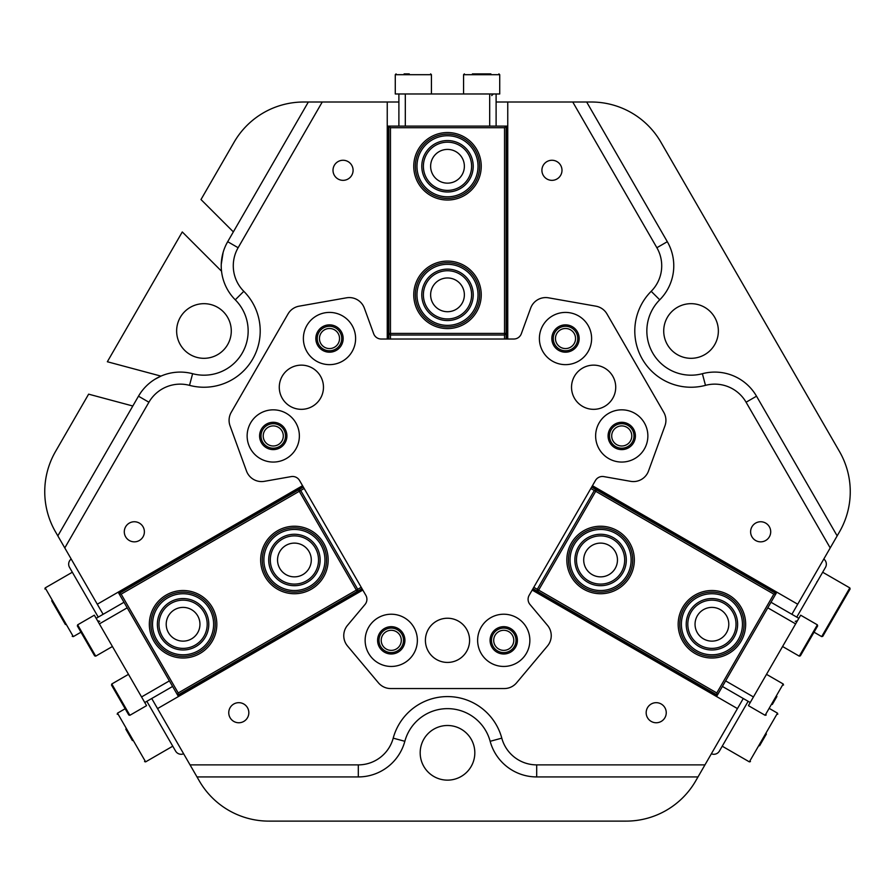 <?xml version="1.0" encoding="UTF-8"?>
<svg xmlns="http://www.w3.org/2000/svg" width="895" height="895" viewBox="0 0 895 895"><rect width="100%" height="100%" fill="white"/><g stroke="black" fill="none" stroke-linecap="round" stroke-linejoin="round"><path stroke-width="1.34" d="M349.263 297.576A16.065 16.065 0 0 1 364.354 308.148A16.065 16.065 0 0 0 346.466 297.822L299.143 306.168A16.065 16.065 0 0 0 288.022 313.955L231.234 412.315A16.065 16.065 0 0 0 230.049 425.841L246.483 470.994A16.065 16.065 0 0 0 264.372 481.331L291.199 476.599A8.033 8.033 0 0 1 299.545 480.492L365.831 595.287A8.033 8.033 0 0 1 365.026 604.472L347.517 625.337A16.065 16.065 0 0 0 347.517 645.989L378.406 682.807A16.065 16.065 0 0 0 390.712 688.546L504.288 688.546A16.065 16.065 0 0 0 516.594 682.807L547.483 645.989A16.065 16.065 0 0 0 547.483 625.337A16.065 16.065 0 0 1 547.483 645.989L516.594 682.807M503.74 628.077A12.25 12.25 0 0 0 491.489 640.339A12.25 12.25 0 0 0 503.74 652.589A12.25 12.25 0 0 0 516.001 640.339A12.25 12.25 0 0 0 503.74 628.077M503.74 630.293A10.046 10.046 0 0 0 493.704 640.339A10.046 10.046 0 0 0 503.74 650.374A10.046 10.046 0 0 0 513.786 640.339A10.046 10.046 0 0 0 503.74 630.293M391.26 628.077A12.25 12.25 0 0 0 378.999 640.339A12.25 12.25 0 0 0 391.26 652.589A12.25 12.25 0 0 0 403.511 640.339A12.25 12.25 0 0 0 391.26 628.077M391.26 630.293A10.046 10.046 0 0 0 381.214 640.339A10.046 10.046 0 0 0 391.26 650.374A10.046 10.046 0 0 0 401.296 640.339A10.046 10.046 0 0 0 391.26 630.293M621.745 423.693A12.25 12.25 0 0 0 609.495 435.943A12.25 12.25 0 0 0 621.745 448.205A12.25 12.25 0 0 0 633.996 435.943A12.25 12.25 0 0 0 621.745 423.693M621.745 425.908A10.046 10.046 0 0 0 611.699 435.943A10.046 10.046 0 0 0 621.745 445.99A10.046 10.046 0 0 0 631.792 435.943A10.046 10.046 0 0 0 621.745 425.908M565.506 326.283A12.25 12.25 0 0 0 553.255 338.534A12.25 12.25 0 0 0 565.506 350.784A12.25 12.25 0 0 0 577.756 338.534A12.25 12.25 0 0 0 565.506 326.283M565.506 328.487A10.046 10.046 0 0 0 555.459 338.534A10.046 10.046 0 0 0 565.506 348.569A10.046 10.046 0 0 0 575.541 338.534A10.046 10.046 0 0 0 565.506 328.487M273.255 423.693A12.25 12.25 0 0 0 261.004 435.943A12.25 12.25 0 0 0 273.255 448.205A12.25 12.25 0 0 0 285.505 435.943A12.25 12.25 0 0 0 273.255 423.693M273.255 425.908A10.046 10.046 0 0 0 263.208 435.943A10.046 10.046 0 0 0 273.255 445.99A10.046 10.046 0 0 0 283.301 435.943A10.046 10.046 0 0 0 273.255 425.908M329.494 326.283A12.25 12.25 0 0 0 317.244 338.534A12.25 12.25 0 0 0 329.494 350.784A12.25 12.25 0 0 0 341.745 338.534A12.25 12.25 0 0 0 329.494 326.283M329.494 328.487A10.046 10.046 0 0 0 319.459 338.534A10.046 10.046 0 0 0 329.494 348.569A10.046 10.046 0 0 0 339.541 338.534A10.046 10.046 0 0 0 329.494 328.487M238.786 702.676A10.046 10.046 0 0 0 228.751 712.711A10.046 10.046 0 0 0 238.786 722.757A10.046 10.046 0 0 0 248.832 712.711A10.046 10.046 0 0 0 238.786 702.676M134.339 521.751A10.046 10.046 0 0 0 124.293 531.798A10.046 10.046 0 0 0 134.339 541.844A10.046 10.046 0 0 0 144.386 531.798A10.046 10.046 0 0 0 134.339 521.751M760.66 521.751A10.046 10.046 0 0 0 750.614 531.798A10.046 10.046 0 0 0 760.66 541.844A10.046 10.046 0 0 0 770.707 531.798A10.046 10.046 0 0 0 760.66 521.751M656.214 702.676A10.046 10.046 0 0 0 646.168 712.711A10.046 10.046 0 0 0 656.214 722.757A10.046 10.046 0 0 0 666.249 712.711A10.046 10.046 0 0 0 656.214 702.676M343.042 160.261A10.046 10.046 0 0 0 333.007 170.296A10.046 10.046 0 0 0 343.042 180.342A10.046 10.046 0 0 0 353.089 170.296A10.046 10.046 0 0 0 343.042 160.261M551.958 160.261A10.046 10.046 0 0 0 541.911 170.296A10.046 10.046 0 0 0 551.958 180.342A10.046 10.046 0 0 0 561.993 170.296A10.046 10.046 0 0 0 551.958 160.261M592.445 485.705L797.713 604.215L830.213 547.93L746.083 402.224A36.158 36.158 0 0 0 705.484 385.353A56.24 56.24 0 0 1 651.191 291.311A36.158 36.158 0 0 0 656.874 247.725L572.755 102.008L496.11 102.008M572.755 102.008L586.661 102.008L667.312 241.695A48.207 48.207 0 0 1 659.727 299.814A44.191 44.191 0 0 0 702.385 373.707A48.207 48.207 0 0 1 756.521 396.194L837.161 535.881L830.213 547.93M387.244 339.026L387.244 102.008L322.245 102.008L238.126 247.725A36.158 36.158 0 0 0 243.809 291.311A56.24 56.24 0 0 1 189.516 385.353A36.158 36.158 0 0 0 148.917 402.224L64.787 547.93L103.115 614.306M64.787 547.93L57.839 535.881L138.479 396.194A48.207 48.207 0 0 1 192.615 373.707A44.191 44.191 0 0 0 235.273 299.814A48.207 48.207 0 0 1 227.688 241.695L308.339 102.008L322.245 102.008M691.041 303.673A27.32 27.32 0 0 0 663.721 330.993A27.32 27.32 0 0 0 691.041 358.313A27.32 27.32 0 0 0 718.361 330.993A27.32 27.32 0 0 0 691.041 303.673M203.959 303.673A27.32 27.32 0 0 0 176.639 330.993A27.32 27.32 0 0 0 203.959 358.313A27.32 27.32 0 0 0 231.279 330.993A27.32 27.32 0 0 0 203.959 303.673M447.5 725.498A27.32 27.32 0 0 0 420.18 752.818A27.32 27.32 0 0 0 447.5 780.138A27.32 27.32 0 0 0 474.82 752.818A27.32 27.32 0 0 0 447.5 725.498M57.839 535.881L55.512 531.865A80.349 80.349 0 0 1 55.512 451.516L88.627 394.158L132.818 406.006M154.947 379.245L160.955 376.113L107.344 361.748L182.278 231.95L221.524 271.196L221.333 269.104M513.775 339.026A8.033 8.033 0 0 0 521.326 333.745A8.033 8.033 0 0 1 513.775 339.026L381.225 339.026A8.033 8.033 0 0 1 373.674 333.745L364.354 308.148L373.674 333.745A8.033 8.033 0 0 0 381.225 339.026M529.169 595.287A8.033 8.033 0 0 0 529.974 604.472A8.033 8.033 0 0 1 529.169 595.287L595.455 480.492A8.033 8.033 0 0 1 603.801 476.599L630.628 481.331A16.065 16.065 0 0 0 648.517 470.994L664.951 425.841A16.065 16.065 0 0 0 663.766 412.315L606.978 313.955A16.065 16.065 0 0 0 595.857 306.168L548.534 297.822A16.065 16.065 0 0 0 530.645 308.148L521.326 333.745M507.756 339.026L507.756 102.008M347.517 625.337L365.026 604.472A8.033 8.033 0 0 0 365.831 595.287M362.822 590.073L157.542 708.594L190.042 764.878L358.302 764.878A36.158 36.158 0 0 0 393.207 738.151A56.24 56.24 0 0 1 501.793 738.151A36.158 36.158 0 0 0 536.698 764.878L704.958 764.878L743.275 698.503M532.178 590.073L737.458 708.594M302.555 485.705L97.286 604.215M704.958 764.878L695.683 780.943A80.349 80.349 0 0 1 626.097 821.118L268.903 821.118A80.349 80.349 0 0 1 199.316 780.943L190.042 764.878M151.725 698.503L157.542 708.594M586.661 102.008L591.304 102.008A80.349 80.349 0 0 1 660.89 142.182L839.488 451.516A80.349 80.349 0 0 1 839.488 531.865L837.161 535.881M233.349 231.883L200.995 199.54L234.11 142.182A80.349 80.349 0 0 1 303.696 102.008L308.339 102.008M398.89 102.008L387.244 102.008M791.885 614.306L797.713 604.215M697.999 776.927L536.698 776.927A48.207 48.207 0 0 1 490.158 741.295A44.191 44.191 0 0 0 404.842 741.295A48.207 48.207 0 0 1 358.302 776.927L197.001 776.927M238.126 247.725L227.688 241.695L225.965 244.95M223.135 252.356L221.244 264.405M140.448 393.073L138.479 396.194L148.917 402.224M481.241 166.28A33.741 33.741 0 0 1 447.5 200.032A33.741 33.741 0 0 1 413.758 166.28A33.741 33.741 0 0 1 447.5 132.538A33.741 33.741 0 0 1 481.241 166.28M481.241 294.835A33.741 33.741 0 0 1 447.5 328.588A33.741 33.741 0 0 1 413.758 294.835A33.741 33.741 0 0 1 447.5 261.094A33.741 33.741 0 0 1 481.241 294.835M430.629 294.835A16.871 16.871 0 0 0 447.5 311.717A16.871 16.871 0 0 0 464.371 294.835A16.871 16.871 0 0 0 447.5 277.965A16.871 16.871 0 0 0 430.629 294.835M430.629 166.28A16.871 16.871 0 0 0 447.5 183.151A16.871 16.871 0 0 0 464.371 166.28A16.871 16.871 0 0 0 447.5 149.409A16.871 16.871 0 0 0 430.629 166.28M504.545 339.026L504.545 335.01L390.455 335.01L390.455 339.026M390.455 127.716L390.455 333.41L504.545 333.41L504.545 127.716L390.455 127.716L388.844 126.105L387.636 126.105L387.636 339.026M388.844 339.026L388.844 126.105L507.364 126.105L507.364 339.026M504.545 127.716L506.156 126.105L506.156 339.026M388.844 333.41L390.455 335.01L390.455 333.41L388.844 333.41M504.545 333.41L504.545 335.01L506.156 333.41L504.545 333.41M166.213 595.041A33.741 33.741 0 0 1 212.305 607.392A33.741 33.741 0 0 1 199.954 653.495A33.741 33.741 0 0 1 153.862 641.133A33.741 33.741 0 0 1 166.213 595.041M277.539 530.757A33.741 33.741 0 0 1 323.643 543.108A33.741 33.741 0 0 1 311.292 589.212A33.741 33.741 0 0 1 265.188 576.861A33.741 33.741 0 0 1 277.539 530.757M302.857 574.601A16.871 16.871 0 0 0 309.032 551.555A16.871 16.871 0 0 0 285.975 545.379A16.871 16.871 0 0 0 279.799 568.426A16.871 16.871 0 0 0 302.857 574.601M191.519 638.873A16.871 16.871 0 0 0 197.694 615.827A16.871 16.871 0 0 0 174.648 609.652A16.871 16.871 0 0 0 168.473 632.698A16.871 16.871 0 0 0 191.519 638.873M304.166 488.491L300.686 490.494L357.731 589.302L361.211 587.299M178.206 692.954L356.344 590.107L299.288 491.299L121.161 594.146L178.206 692.954L177.624 695.146L178.217 696.187L362.62 589.727M362.016 588.686L177.624 695.146L118.364 592.512L302.756 486.052M121.161 594.146L118.968 593.553L303.36 487.093M357.139 591.494L357.731 589.302L356.344 590.107L357.139 591.494M299.288 491.299L300.686 490.494L298.494 489.912L299.288 491.299M695.046 653.495A33.741 33.741 0 0 1 682.695 607.392A33.741 33.741 0 0 1 728.787 595.041A33.741 33.741 0 0 1 741.138 641.133A33.741 33.741 0 0 1 695.046 653.495M583.708 589.212A33.741 33.741 0 0 1 571.357 543.108A33.741 33.741 0 0 1 617.46 530.757A33.741 33.741 0 0 1 629.812 576.861A33.741 33.741 0 0 1 583.708 589.212M609.025 545.379A16.871 16.871 0 0 0 585.968 551.555A16.871 16.871 0 0 0 592.143 574.601A16.871 16.871 0 0 0 615.201 568.426A16.871 16.871 0 0 0 609.025 545.379M720.352 609.652A16.871 16.871 0 0 0 697.306 615.827A16.871 16.871 0 0 0 703.481 638.873A16.871 16.871 0 0 0 726.527 632.698A16.871 16.871 0 0 0 720.352 609.652M533.789 587.299L537.269 589.302L594.314 490.494L590.834 488.491M773.839 594.146L595.712 491.299L538.656 590.107L716.794 692.954L773.839 594.146L776.032 593.553L776.636 592.512L592.244 486.052M591.64 487.093L776.032 593.553L716.783 696.187L532.38 589.727M716.794 692.954L717.376 695.146L532.984 588.686M596.506 489.912L594.314 490.494L595.712 491.299L596.506 489.912M538.656 590.107L537.269 589.302L537.861 591.494L538.656 590.107M612.762 376.191A22.095 22.095 0 0 0 582.578 368.102A22.095 22.095 0 0 0 574.489 398.286A22.095 22.095 0 0 0 604.673 406.375A22.095 22.095 0 0 0 612.762 376.191M466.631 629.286A22.095 22.095 0 0 0 436.447 621.197A22.095 22.095 0 0 0 428.369 651.381A22.095 22.095 0 0 0 458.553 659.47A22.095 22.095 0 0 0 466.631 629.286M320.511 376.191A22.095 22.095 0 0 0 290.327 368.102A22.095 22.095 0 0 0 282.238 398.286A22.095 22.095 0 0 0 312.422 406.375A22.095 22.095 0 0 0 320.511 376.191M588.116 325.478A26.112 26.112 0 0 0 552.45 315.913A26.112 26.112 0 0 0 542.885 351.59A26.112 26.112 0 0 0 578.562 361.144A26.112 26.112 0 0 0 588.116 325.478M577.331 331.698A13.66 13.66 0 0 0 558.67 326.697A13.66 13.66 0 0 0 553.669 345.358A13.66 13.66 0 0 0 572.33 350.359A13.66 13.66 0 0 0 577.331 331.698M644.366 422.887A26.112 26.112 0 0 0 608.689 413.333A26.112 26.112 0 0 0 599.135 448.999A26.112 26.112 0 0 0 634.801 458.564A26.112 26.112 0 0 0 644.366 422.887M633.571 429.119A13.66 13.66 0 0 0 614.921 424.118A13.66 13.66 0 0 0 609.92 442.779A13.66 13.66 0 0 0 628.581 447.78A13.66 13.66 0 0 0 633.571 429.119M352.115 325.478A26.112 26.112 0 0 0 316.438 315.913A26.112 26.112 0 0 0 306.884 351.59A26.112 26.112 0 0 0 342.55 361.144A26.112 26.112 0 0 0 352.115 325.478M341.331 331.698A13.66 13.66 0 0 0 322.67 326.697A13.66 13.66 0 0 0 317.669 345.358A13.66 13.66 0 0 0 336.33 350.359A13.66 13.66 0 0 0 341.331 331.698M295.865 422.887A26.112 26.112 0 0 0 260.199 413.333A26.112 26.112 0 0 0 250.634 448.999A26.112 26.112 0 0 0 286.31 458.564A26.112 26.112 0 0 0 295.865 422.887M285.08 429.119A13.66 13.66 0 0 0 266.419 424.118A13.66 13.66 0 0 0 261.429 442.779A13.66 13.66 0 0 0 280.079 447.78A13.66 13.66 0 0 0 285.08 429.119M526.361 627.283A26.112 26.112 0 0 0 490.684 617.718A26.112 26.112 0 0 0 481.13 653.395A26.112 26.112 0 0 0 516.795 662.949A26.112 26.112 0 0 0 526.361 627.283M515.576 633.503A13.66 13.66 0 0 0 496.915 628.503A13.66 13.66 0 0 0 491.914 647.163A13.66 13.66 0 0 0 510.575 652.164A13.66 13.66 0 0 0 515.576 633.503M413.87 627.283A26.112 26.112 0 0 0 378.205 617.718A26.112 26.112 0 0 0 368.639 653.395A26.112 26.112 0 0 0 404.316 662.949A26.112 26.112 0 0 0 413.87 627.283M403.086 633.503A13.66 13.66 0 0 0 384.425 628.503A13.66 13.66 0 0 0 379.424 647.163A13.66 13.66 0 0 0 398.085 652.164A13.66 13.66 0 0 0 403.086 633.503M346.466 297.822L299.143 306.168M288.022 313.955L231.234 412.315M230.049 425.841L246.483 470.994M347.517 645.989L378.406 682.807M390.712 688.546L504.288 688.546M547.483 625.337L529.974 604.472M603.801 476.599L630.628 481.331M648.517 470.994L664.951 425.841M663.766 412.315L606.978 313.955M595.857 306.168L548.534 297.822M71.197 559.028A6.433 6.433 0 0 0 69.519 567.363L98.237 617.114M146.847 701.311L175.577 751.062A6.433 6.433 0 0 0 183.632 753.78M711.368 753.78A6.433 6.433 0 0 0 719.423 751.062L748.153 701.311M796.763 617.114L825.481 567.363A6.433 6.433 0 0 0 823.803 559.028M127.202 607.817L99.367 623.893L94.344 615.189L77.641 624.833L77.35 625.929L94.613 655.822M81.378 632.91L83.425 636.457M88.046 644.445L90.596 648.875M111.517 685.111L111.797 683.981L129.876 715.295L128.779 714.993L111.517 685.111M117.581 695.605L122.19 703.593M129.876 715.295L146.567 705.652L144.766 702.519L172.601 686.454L144.766 702.519L141.555 696.948L169.379 680.882M96.157 618.322L123.991 602.257M99.367 623.893L141.555 696.948M404.126 73.882L409.25 73.882M431.435 93.975L431.435 74.688L395.277 74.688L395.277 93.975L405.312 93.975L405.312 126.105M472.426 73.882L490.874 73.882M489.688 126.105L489.688 93.975L499.723 93.975L499.723 74.688L463.565 74.688L464.371 73.882M486.768 73.882L477.538 73.882M398.89 126.105L398.89 93.975M496.11 93.975L496.11 126.105M489.688 93.975L405.312 93.975M776.916 696.478L772.307 704.466M725.621 680.882L753.445 696.948L750.234 702.519L722.399 686.454L750.234 702.519L748.433 705.652L765.124 715.295L783.203 683.981L783.505 685.078M800.387 655.822L799.291 656.113L817.359 624.833L817.65 625.929L800.387 655.822M804.404 648.875L813.622 632.91M817.359 624.833L800.656 615.189L795.633 623.893L767.798 607.817M753.445 696.948L795.633 623.893M771.009 602.257L798.843 618.322M446.549 196.799A30.531 30.531 0 0 0 478.019 167.231A30.531 30.531 0 0 0 448.451 135.76A30.531 30.531 0 0 0 416.981 165.329A30.531 30.531 0 0 0 446.549 196.799M448.507 134.16A32.142 32.142 0 0 1 479.619 167.287A32.142 32.142 0 0 1 446.493 198.41A32.142 32.142 0 0 1 415.381 165.284A32.142 32.142 0 0 1 448.507 134.16M446.694 191.977A25.709 25.709 0 0 1 421.802 165.485A25.709 25.709 0 0 1 448.305 140.582A25.709 25.709 0 0 1 473.198 167.085A25.709 25.709 0 0 1 446.694 191.977M448.25 142.193A24.109 24.109 0 0 0 423.402 165.53A24.109 24.109 0 0 0 446.75 190.378A24.109 24.109 0 0 0 471.598 167.029A24.109 24.109 0 0 0 448.25 142.193M614.608 532.861A30.531 30.531 0 0 0 573.46 545.961A30.531 30.531 0 0 0 586.561 587.109A30.531 30.531 0 0 0 627.708 574.008A30.531 30.531 0 0 0 614.608 532.861M585.822 588.541A32.142 32.142 0 0 1 572.039 545.223A32.142 32.142 0 0 1 615.346 531.44A32.142 32.142 0 0 1 629.129 574.747A32.142 32.142 0 0 1 585.822 588.541M612.393 537.145A25.709 25.709 0 0 1 623.423 571.793A25.709 25.709 0 0 1 588.776 582.824A25.709 25.709 0 0 1 577.745 548.176A25.709 25.709 0 0 1 612.393 537.145M589.514 581.403A24.109 24.109 0 0 0 621.991 571.055A24.109 24.109 0 0 0 611.654 538.577A24.109 24.109 0 0 0 579.166 548.915A24.109 24.109 0 0 0 589.514 581.403M154.701 635.528A30.531 30.531 0 0 0 194.349 652.645A30.531 30.531 0 0 0 211.466 612.997A30.531 30.531 0 0 0 171.818 595.891A30.531 30.531 0 0 0 154.701 635.528M212.954 612.404A32.142 32.142 0 0 1 194.942 654.133A32.142 32.142 0 0 1 153.213 636.121A32.142 32.142 0 0 1 171.225 594.392A32.142 32.142 0 0 1 212.954 612.404M159.187 633.75A25.709 25.709 0 0 1 173.596 600.366A25.709 25.709 0 0 1 206.98 614.775A25.709 25.709 0 0 1 192.57 648.159A25.709 25.709 0 0 1 159.187 633.75M205.492 615.368A24.109 24.109 0 0 0 174.189 601.865A24.109 24.109 0 0 0 160.675 633.157A24.109 24.109 0 0 0 191.977 646.671A24.109 24.109 0 0 0 205.492 615.368M268.657 543.601A30.531 30.531 0 0 0 278.032 585.755A30.531 30.531 0 0 0 320.186 576.369A30.531 30.531 0 0 0 310.8 534.225A30.531 30.531 0 0 0 268.657 543.601M321.54 577.23A32.142 32.142 0 0 1 277.17 587.109A32.142 32.142 0 0 1 267.292 542.739A32.142 32.142 0 0 1 311.661 532.861A32.142 32.142 0 0 1 321.54 577.23M272.718 546.196A25.709 25.709 0 0 1 308.216 538.287A25.709 25.709 0 0 1 316.114 573.784A25.709 25.709 0 0 1 280.616 581.683A25.709 25.709 0 0 1 272.718 546.196M314.76 572.923A24.109 24.109 0 0 0 307.354 539.651A24.109 24.109 0 0 0 274.071 547.058A24.109 24.109 0 0 0 281.489 580.329A24.109 24.109 0 0 0 314.76 572.923M442.958 264.651A30.531 30.531 0 0 0 417.305 299.389A30.531 30.531 0 0 0 452.042 325.03A30.531 30.531 0 0 0 477.695 290.293A30.531 30.531 0 0 0 442.958 264.651M452.288 326.619A32.142 32.142 0 0 1 415.716 299.624A32.142 32.142 0 0 1 442.712 263.063A32.142 32.142 0 0 1 479.284 290.058A32.142 32.142 0 0 1 452.288 326.619M443.674 269.417A25.709 25.709 0 0 1 472.929 291.009A25.709 25.709 0 0 1 451.326 320.265A25.709 25.709 0 0 1 422.071 298.661A25.709 25.709 0 0 1 443.674 269.417M451.091 318.676A24.109 24.109 0 0 0 471.341 291.255A24.109 24.109 0 0 0 443.909 271.006A24.109 24.109 0 0 0 423.659 298.427A24.109 24.109 0 0 0 451.091 318.676M683.098 614.183A30.531 30.531 0 0 0 701.837 653.081A30.531 30.531 0 0 0 740.736 634.342A30.531 30.531 0 0 0 721.996 595.443A30.531 30.531 0 0 0 683.098 614.183M742.257 634.868A32.142 32.142 0 0 1 701.311 654.603A32.142 32.142 0 0 1 681.576 613.657A32.142 32.142 0 0 1 722.522 593.922A32.142 32.142 0 0 1 742.257 634.868M687.651 615.782A25.709 25.709 0 0 1 720.408 599.997A25.709 25.709 0 0 1 736.182 632.754A25.709 25.709 0 0 1 703.425 648.539A25.709 25.709 0 0 1 687.651 615.782M734.672 632.217A24.109 24.109 0 0 0 719.871 601.507A24.109 24.109 0 0 0 689.161 616.308A24.109 24.109 0 0 0 703.962 647.018A24.109 24.109 0 0 0 734.672 632.217M65.413 624.531L51.697 600.791M54.371 605.423L61.229 617.293M132.404 740.557L125.803 729.134M766.388 734.001L759.598 745.748M814.036 632.194L821.688 636.613L849.814 587.903L850.105 589L822.986 635.965M829.631 624.453L840.875 604.986M705.484 385.353L702.385 373.707M243.809 291.311L235.273 299.814M358.302 764.878L358.302 776.927M393.207 738.151L404.842 741.295M501.793 738.151L490.158 741.295M536.698 764.878L536.698 776.927M189.516 385.353L192.615 373.707M746.083 402.224L756.521 396.194M651.191 291.311L659.727 299.814M656.874 247.725L667.312 241.695M77.641 624.833L95.72 656.147L94.624 655.856M72.327 572.241L45.186 587.903L73.312 636.613L72.215 636.323M125.155 708.739L117.502 713.158L145.628 761.869L144.531 761.567M722.231 746.195L749.372 761.869L777.498 713.158L777.789 714.255M112.423 646.503L95.72 656.147M99.759 621.343L97.555 620.761M128.488 674.338L111.797 683.981M395.277 74.688L396.082 73.882M431.435 74.688L430.629 73.882M491.691 95.575L493.302 93.975M463.565 93.975L463.565 74.688M499.723 74.688L498.918 73.882M765.124 715.295L766.221 714.993M766.512 674.338L783.203 683.981M795.241 621.343L797.445 620.761M782.577 646.503L799.28 656.147M80.964 632.194L73.312 636.613M45.186 587.903L44.895 589M172.769 746.195L145.628 761.869M117.502 713.158L117.211 714.255M769.845 708.739L777.498 713.158M749.372 761.869L750.469 761.567M821.688 636.613L822.785 636.323M816.855 581.873L817.448 581.28M822.673 572.241L849.814 587.903"/></g></svg>
